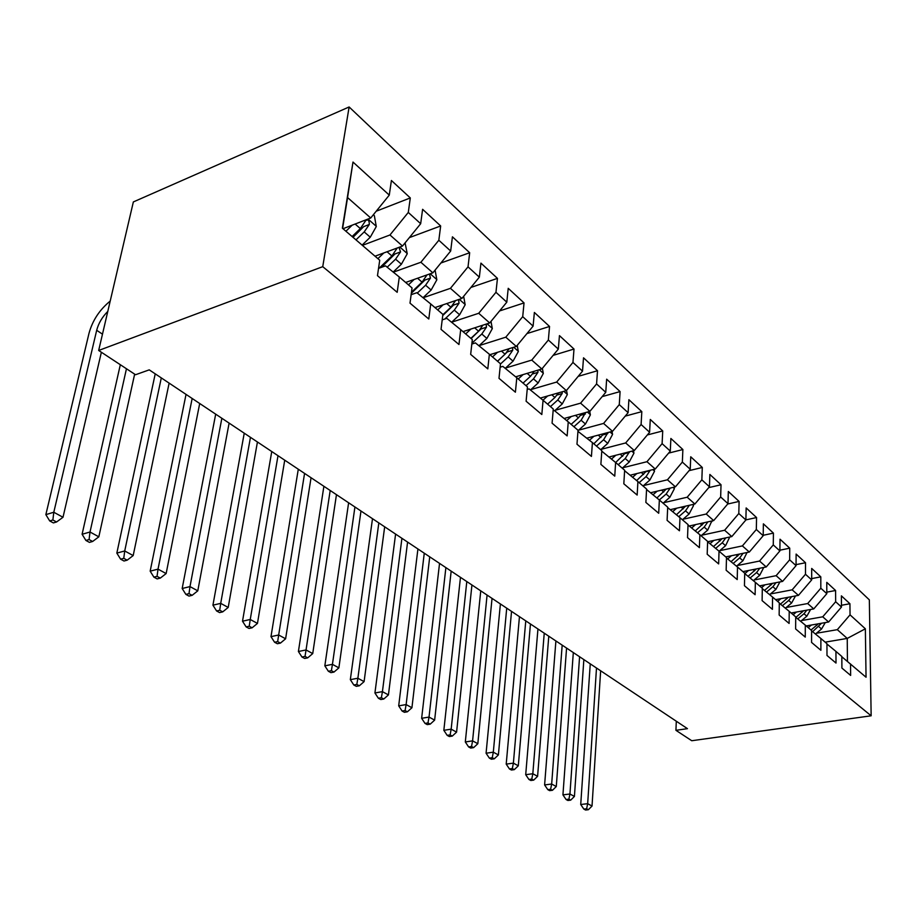 <?xml version="1.0" encoding="UTF-8"?>
<svg xmlns="http://www.w3.org/2000/svg" width="917" height="917" viewBox="0 0 917 917"><rect width="100%" height="100%" fill="white"/><g stroke="black" fill="none" stroke-linecap="round" stroke-linejoin="round"><path stroke-width="1.38" d="M676.299 721.232L675.932 730.322L687.463 728.66L149.242 369.86L135.544 374.732L98.669 350.466L133.355 201.935L349.125 106.968L869.339 599.867L871.15 715.799L322.738 266.675L349.125 106.968M825.14 642.152L847.239 638.427L865.361 628.798L850.048 614.848L849.933 603.741L841.382 595.844L841.474 607.031L835.662 601.747L835.593 590.502L826.779 582.364L826.813 593.677L820.818 588.221L820.807 576.85L811.694 568.437L811.683 579.899L805.481 574.26L805.527 562.74L796.116 554.063L796.048 565.651L789.652 559.828L789.743 548.171L780.023 539.207L779.886 550.934L773.272 544.916L773.432 533.121L763.38 523.836L763.185 535.723L756.33 529.487L756.559 517.543L746.151 507.938L745.888 519.973L738.804 513.52L739.102 501.427L728.327 491.489L727.995 503.662L720.659 496.98L721.026 484.749L709.861 474.444L709.449 486.778L701.849 479.843L702.296 467.452L690.73 456.781L690.237 469.263L682.351 462.088L682.878 449.536L670.877 438.464L670.293 451.107L662.108 443.645L662.727 430.944L650.279 419.447L649.603 432.251L641.098 424.514L641.82 411.641L628.89 399.697L628.111 412.673L619.273 404.626L620.098 391.582L606.653 379.18L605.759 392.316L596.577 383.948L597.506 370.732L583.521 357.825L582.513 371.144L572.953 362.433L574.008 349.045L559.45 335.611L558.315 349.102L548.355 340.024L549.547 326.463L534.37 312.456L533.098 326.131L522.713 316.663L524.043 302.919L508.224 288.316L506.803 302.174L495.959 292.294L497.45 278.367L480.932 263.122L479.35 277.163L468.025 266.858L469.676 252.737L452.425 236.815L450.671 251.04L438.83 240.254L440.664 225.96L422.611 209.294L420.674 223.714L408.294 212.435L410.3 197.934L391.41 180.5L389.278 195.115L370.72 217.994L347.566 197.568L342.614 228.402M865.361 628.798L866.049 677.227L841.829 656.755M347.566 197.568L352.988 162.057L342.362 228.184L379.73 260.233L377.472 275.662L397.176 292.305L399.308 277.014L412.042 287.938L410.002 303.137L428.789 319.013L430.715 303.94L442.877 314.371L441.031 329.352L458.97 344.517L460.701 329.662L472.324 339.622L470.662 354.398L487.81 368.886L489.369 354.237L500.487 363.774L498.997 378.331L515.4 392.189L516.798 377.758L527.447 386.882L526.106 401.233L541.821 414.518L543.07 400.282L553.272 409.028L552.08 423.184L567.142 435.907L568.253 421.877L578.031 430.268L576.976 444.218L591.431 456.425L592.416 442.602L601.804 450.648L600.876 464.403L614.757 476.129L615.616 462.489L624.637 470.226L623.824 483.798L637.155 495.065L637.911 481.608L646.588 489.048L645.877 502.436L658.704 513.268L659.357 499.994L667.702 507.158L667.095 520.352L679.44 530.783L679.99 517.692L688.037 524.581L687.521 537.614L699.407 547.655L699.877 534.737L707.626 541.385L707.19 554.235L718.653 563.921L719.031 551.163L726.505 557.57L726.149 570.259L737.211 579.59L737.509 567.015L744.719 573.194L744.444 585.711L755.115 594.72L755.344 582.306L762.314 588.278L762.107 600.624L772.412 609.335L772.572 597.07L779.301 602.836L779.152 615.032L789.113 623.445L789.216 611.341L795.715 616.912L795.635 628.959L805.264 637.097L805.309 625.142L811.591 630.529L811.568 642.427L820.887 650.291L820.875 638.484L826.951 643.7L826.985 655.449L836.006 663.06L835.937 651.402L841.829 656.457L841.909 668.057L850.644 675.428L850.529 663.919M352.988 162.057L389.278 195.115M362.398 245.366L389.966 234.981L402.506 246.043L375.03 256.198M408.294 212.435L389.966 234.981M420.674 223.714L402.506 246.043M393.324 272.177L420.88 262.262L432.87 272.83L405.646 282.459M438.83 240.254L420.88 262.262M450.671 251.04L432.87 272.83M399.308 277.014L385.507 265.85L378.538 268.394M423.081 297.761L450.442 288.328L461.893 298.449L434.945 307.573M468.025 266.858L450.442 288.328M479.35 277.163L461.893 298.449M430.715 303.94L416.845 292.706L411.137 294.689M451.657 322.211L478.72 313.282L489.689 322.967L462.993 331.622M495.959 292.294L478.72 313.282M506.803 302.174L489.689 322.967M460.701 329.662L446.785 318.359L442.189 319.884M479.19 345.594L505.794 337.181L516.317 346.454L489.884 354.684M522.713 316.663L505.794 337.181M533.098 326.131L516.317 346.454M489.369 354.237L475.419 342.901L471.831 344.047M505.576 368.038L531.757 360.083L541.844 368.978L515.641 376.818M548.355 340.024L531.757 360.083M558.315 349.102L541.844 368.978M516.798 377.758L502.825 366.387L500.132 367.213M530.897 389.576L556.665 382.057L566.351 390.596L540.342 398.07M572.953 362.433L556.665 382.057M582.513 371.144L566.351 390.596M543.07 400.282L529.098 388.9L527.206 389.45M555.209 410.277L580.587 403.159L589.883 411.366L564.093 418.484M596.577 383.948L580.587 403.159M605.759 392.316L589.883 411.366M568.253 421.877L554.281 410.484L553.123 410.816M578.581 430.188L603.569 423.436L612.51 431.334L586.937 438.131M619.273 404.626L603.569 423.436M628.111 412.673L612.51 431.334M592.416 442.602L577.951 431.345M601.059 449.341L625.669 442.945L634.277 450.534L608.934 457.021M641.098 424.514L625.669 442.945M649.603 432.251L634.277 450.534M615.616 462.489L601.77 451.175M622.7 467.785L646.955 461.709L655.242 469.023L630.105 475.224M662.108 443.645L646.955 461.709M670.293 451.107L655.242 469.023M637.911 481.608L624.603 470.73M643.539 485.563L667.438 479.797L675.428 486.847L650.52 492.761M682.351 462.088L667.438 479.797M690.237 469.263L675.428 486.847M659.357 499.994L646.565 489.529M663.633 502.711L687.188 497.22L694.891 504.018L670.212 509.68M701.849 479.843L687.188 497.22M709.449 486.778L694.891 504.018M679.99 517.692L667.679 507.605M683.005 519.251L706.239 514.024L713.678 520.581L689.217 526.003M720.659 496.98L706.239 514.024M727.995 503.662L713.678 520.581M699.877 534.737L688.014 525.017M701.711 535.219L724.625 530.244L731.8 536.583L707.603 541.764L719.031 551.163M738.804 513.52L724.625 530.244M745.888 519.973L731.8 536.583M719.776 550.659L742.38 545.913L749.315 552.034L725.725 556.906M756.33 529.487L742.38 545.913M763.185 535.723L749.315 552.034M737.509 567.015L726.493 557.972M737.234 565.571L759.54 561.044L766.234 566.958L742.896 571.623M773.272 544.916L759.54 561.044M779.886 550.934L766.234 566.958M755.344 582.306L744.719 573.572M754.106 579.991L776.126 575.681L782.602 581.401L759.505 585.871M789.652 559.828L776.126 575.681M796.048 565.651L782.602 581.401M772.572 597.07L762.302 588.634M770.44 593.952L792.162 589.837L798.443 595.374L775.576 599.649M805.481 574.26L792.162 589.837M811.683 579.899L798.443 595.374M789.216 611.341L779.29 603.191M786.247 607.478L807.694 603.546L813.769 608.899L791.142 612.992M820.818 588.221L807.694 603.546M826.813 593.677L813.769 608.899M805.309 625.142L795.715 617.256M801.561 620.568L822.732 616.809L828.624 622.001L806.226 625.933M835.662 601.747L822.732 616.809M841.474 607.031L828.624 622.001M820.875 638.484L811.591 630.85M816.394 633.257L837.313 629.67L847.239 638.427L847.446 661.375M850.048 614.848L837.313 629.67M835.937 651.402L826.951 644.009M675.932 730.322L691.75 740.73L871.15 715.799M98.669 350.466L322.738 266.675M342.992 228.734L370.72 217.994M849.933 603.741L841.451 605.266M835.593 590.502L826.802 592.141M820.807 576.85L811.683 578.604M805.527 562.74L796.048 564.631M789.743 548.171L779.897 550.2M773.432 533.121L763.185 535.287M756.559 517.543L745.899 519.882M739.102 501.427L727.697 504.018M721.026 484.749L708.738 487.626M702.296 467.452L689.045 470.673M682.878 449.536L668.596 453.124M662.727 430.944L647.333 434.956M641.82 411.641L625.222 416.123M620.098 391.582L602.182 396.614M597.506 370.732L578.168 376.371M574.008 349.045L553.111 355.383M549.547 326.463L526.943 333.582M524.043 302.919L499.57 310.955M497.45 278.367L470.925 287.445M469.676 252.737L440.894 263.007M440.664 225.96L409.36 237.618M410.3 197.934L376.222 211.208M811.396 625.027L808.221 627.641M825.266 622.586L821.563 629.005L815.454 634.037M818.354 623.801L811.029 630.048M812.622 631.698L821.517 623.251M596.497 668.023L587.671 803.682L592.027 806.054L600.646 670.786M585.585 810.032L588.37 809.711L586.628 808.771L583.842 809.092L585.585 810.032M586.628 808.771L587.671 803.682L580.725 804.507L590.25 663.862M580.725 804.507L583.842 809.092M588.37 809.711L592.027 806.054M796.414 612.04L793.171 614.734M810.617 609.473L806.834 616.213L800.656 621.313M803.59 610.745L795.864 617.382M797.733 618.906L803.98 613.737L806.811 610.16M579.578 656.744L569.938 793.996L574.42 796.449L583.854 659.598M567.887 800.484L570.683 800.151L568.895 799.177L566.087 799.521L567.887 800.484M568.895 799.177L569.938 793.996L562.935 794.867L573.32 652.572M562.935 794.867L566.087 799.521M570.683 800.151L574.42 796.449M780.963 598.641L777.639 601.414M795.497 595.924L791.623 603.008L785.388 608.2M788.356 597.265L780.447 604.131M782.361 605.713L788.677 600.452L791.646 596.646M562.178 645.144L551.667 784.024L556.287 786.545L566.568 648.078M549.638 790.649L552.47 790.282L550.613 789.285L547.793 789.64L549.638 790.649M550.613 789.285L551.667 784.024L544.606 784.941L555.897 640.96M544.606 784.941L547.793 789.64M552.47 790.282L556.287 786.545M764.996 584.805L761.591 587.659M779.897 581.928L775.92 589.367L769.615 594.652M772.63 583.327L764.514 590.456M766.497 592.084L772.882 586.731L775.977 582.685M544.24 633.188L532.823 773.73L537.591 776.332L548.779 636.215M530.828 780.493L533.683 780.126L531.768 779.083L528.926 779.461L530.828 780.493M531.768 779.083L532.823 773.73L525.705 774.693L537.947 628.993M525.705 774.693L528.926 779.461M533.683 780.126L537.591 776.332M748.513 570.512L744.799 573.641M763.758 567.451L759.7 575.291L753.338 580.656M756.376 568.93L748.054 576.323M750.106 577.997L756.559 572.563L759.792 568.253M525.762 620.866L513.382 763.127L518.3 765.81L530.439 623.984M511.434 770.028L514.299 769.638L512.328 768.572L509.451 768.962L511.434 770.028M512.328 768.572L513.382 763.127L506.207 764.125L519.458 616.66M506.207 764.125L509.451 768.962M514.299 769.638L518.3 765.81M731.468 555.725L727.674 558.934M747.046 552.504L742.942 560.734L736.5 566.19M739.572 554.04L731.044 561.708M733.164 563.451L739.687 557.914L743.068 553.318M506.723 608.177L493.312 752.169L498.389 754.943L511.537 611.387M491.397 759.219L494.297 758.806L492.257 757.706L489.369 758.13L491.397 759.219M492.257 757.706L493.312 752.169L486.079 753.224L500.395 603.959M486.079 753.224L489.369 758.13M494.297 758.806L498.389 754.943M713.839 540.422L709.964 543.735M729.726 537.018L725.599 545.684L719.1 551.22M722.206 538.634L713.46 546.589M715.65 548.389L722.241 542.772L725.771 537.866M487.076 595.076L472.587 740.856L477.826 743.71L492.039 598.388M470.719 748.066L473.63 747.63L471.533 746.495L468.621 746.931L470.719 748.066M471.533 746.495L472.587 740.856L465.309 741.956L480.749 590.857M465.309 741.956L468.621 746.931M473.63 747.63L477.826 743.71M695.602 524.593L691.647 527.997M711.821 520.994L707.672 530.118L701.069 535.769M704.233 522.679L695.258 530.954M697.528 532.811L704.187 527.092L707.867 521.876M466.799 581.561L451.164 729.164L456.586 732.121L471.934 584.977M449.353 736.546L452.287 736.087L450.121 734.907L447.187 735.365L449.353 736.546M450.121 734.907L451.164 729.164L443.839 730.322L460.472 577.343M443.839 730.322L447.187 735.365M452.287 736.087L456.586 732.121M676.712 508.19L672.665 511.686M693.275 504.384L693.504 505.588L689.103 513.99L682.408 519.767M685.618 506.15L676.414 514.758M678.763 516.684L685.492 510.861L689.332 505.29M445.88 567.612L429.03 717.071L434.635 720.132L451.175 571.142M427.276 724.625L430.222 724.143L427.975 722.928L425.018 723.41L427.276 724.625M427.975 722.928L429.03 717.071L421.637 718.298L439.541 563.393M421.637 718.298L425.018 723.41M430.222 724.143L434.635 720.132M657.134 491.191L653.007 494.802M674.064 487.168L674.362 488.75L669.857 497.289L663.083 503.192M666.338 489.002L656.881 497.977M659.323 499.971L666.132 494.045L670.098 488.211L666.269 489.116M424.262 553.203L406.128 704.577L411.928 707.741L429.729 556.848M404.431 712.303L407.4 711.798L405.085 710.537L402.105 711.042L404.431 712.303M405.085 710.537L406.128 704.577L398.689 705.849L417.923 548.974M398.689 705.849L402.105 711.042M407.4 711.798L411.928 707.741M636.845 473.562L632.615 477.276M654.142 469.298L654.509 471.292L649.924 479.981L643.035 485.999M646.359 471.223L636.65 480.577M639.149 482.663L646.049 476.622L650.199 470.272M401.921 538.313L382.423 691.636L388.43 694.914L407.584 542.085M380.784 699.545L383.787 699.018L381.38 697.722L378.377 698.25L380.784 699.545M381.38 697.722L382.423 691.636L374.927 692.977L395.594 534.084M374.927 692.977L378.377 698.25M383.787 699.018L388.43 694.914M615.8 455.268L611.467 459.096M633.475 450.74L633.934 453.193L629.234 462.019L622.253 468.174M625.623 452.757L615.651 462.523M618.218 464.713L625.222 458.534L629.486 451.76M378.824 522.908L357.871 678.236L364.095 681.629L384.67 526.817M356.312 686.34L359.326 685.79L356.828 684.437L353.813 684.999L356.312 686.34M356.828 684.437L357.871 678.236L350.328 679.646L372.497 518.701M350.328 679.646L353.813 684.999M359.326 685.79L364.095 681.629M593.952 436.263L589.505 440.229M612.017 431.46L612.567 434.394L607.765 443.381L600.681 449.685M604.097 433.569L593.815 443.805M596.486 446.086L603.592 439.759L607.971 432.537M354.925 506.986L332.435 664.344L338.877 667.863L360.977 511.021M330.945 672.654L333.983 672.069L331.392 670.671L328.355 671.255L330.945 672.654M331.392 670.671L332.435 664.344L324.836 665.834L348.62 502.768M324.836 665.834L328.355 671.255M333.983 672.069L338.877 667.863M571.257 416.513L566.695 420.605M589.734 411.412L590.376 414.874L585.47 424.021L578.008 430.703M581.745 413.613L578.375 417.865L571.142 424.353M573.904 426.726L581.126 420.261L585.585 412.558M330.189 490.492L306.049 649.947L312.731 653.592L336.459 494.664M304.65 658.463L307.699 657.856L305.029 656.4L301.968 657.019L304.65 658.463M305.029 656.4L306.049 649.947L298.403 651.506L323.896 486.297M298.403 651.506L301.968 657.019M307.699 657.856L312.731 653.592M547.655 395.972L542.979 400.213M566.534 390.378L567.314 394.585L562.281 403.893L554.647 410.782M558.499 392.854L554.911 397.497L547.564 404.145M550.441 406.609L557.777 399.984L562.144 393.565L562.27 391.777M304.57 473.401L278.676 635L285.611 638.794L311.058 477.734M277.358 643.745L280.442 643.104L277.656 641.602L274.573 642.244L277.358 643.745M277.656 641.602L278.676 635L270.985 636.639L298.289 469.217M270.985 636.639L274.573 642.244M280.442 643.104L285.611 638.794M523.103 374.583L518.254 379.008M542.371 368.347L543.311 373.483L538.164 382.962L530.439 389.989M534.324 371.225L530.496 376.291L523.034 383.1M526.026 385.679L533.476 378.881L537.935 372.348L537.97 370.136M278 455.703L250.249 619.479L257.459 623.422L284.728 460.185M249.034 628.466L252.129 627.79L249.241 626.219L246.146 626.907L249.034 628.466M249.241 626.219L250.249 619.479L242.512 621.21L271.753 451.531M242.512 621.21L246.146 626.907M252.129 627.79L257.459 623.422M497.541 352.3L492.509 356.931M517.211 345.365L518.334 351.509L513.062 361.16L505.233 368.347M509.153 348.689L505.072 354.214L497.484 361.206M500.464 364.015L508.178 356.919L512.729 350.248L512.626 347.6M512.729 350.248L507.353 351.91L497.564 361.275M250.456 437.329L220.71 603.363L228.207 607.444L257.436 441.983M219.599 612.59L222.716 611.868L219.713 610.252L216.595 610.963L219.599 612.59M219.713 610.252L220.71 603.363L212.927 605.174L244.243 433.191M212.927 605.174L216.595 610.963M222.716 611.868L228.207 607.444M470.902 329.054L465.676 333.926M490.996 321.374L492.314 328.607L486.904 338.442L478.972 345.789M482.915 325.157L478.571 331.209L470.868 338.373M471.923 343.199L481.803 334.017L486.457 327.209L486.159 324.114M486.457 327.209L481.024 328.962L471.086 338.568M221.857 418.267L189.991 586.593L197.785 590.846L229.112 423.104M189.005 596.084L192.134 595.328L189.005 593.631L185.876 594.388L189.005 596.084M189.005 593.631L189.991 586.593L182.174 588.508L215.69 414.152M182.174 588.508L185.876 594.388M192.134 595.328L197.785 590.846M443.117 304.799L437.684 309.923M463.647 296.317L465.171 304.731L459.623 314.76L451.6 322.268M455.554 300.593L450.923 307.206L442.819 314.818M444.848 319.001L454.305 310.141L459.062 303.195L458.477 299.607M459.062 303.195L453.571 305.04L442.728 315.574M192.157 398.471L158.022 569.136L166.137 573.572L199.7 403.491M157.162 578.902L160.303 578.1L157.048 576.346L153.907 577.148L157.162 578.902M157.048 576.346L158.022 569.136L150.17 571.165L186.036 394.39M150.17 571.165L153.907 577.148M160.303 578.1L166.137 573.572M414.117 279.456L408.443 284.855M435.094 270.102L436.836 279.811L431.139 290.036L423.024 297.716M426.932 275.031L422.061 282.149L411.469 292.191M417.292 293.073L425.591 285.21L430.451 278.115L429.465 274.034M430.451 278.115L424.915 280.063L411.32 293.302M161.3 377.896L124.723 550.968L133.183 555.576L169.129 383.111M124.001 561.009L127.165 560.172L123.772 558.338L120.608 559.187L124.001 561.009M123.772 558.338L124.723 550.968L116.837 553.1L155.225 373.849M116.837 553.1L120.608 559.187M127.165 560.172L133.183 555.576M383.822 252.954L377.884 258.651M405.085 242.856L407.24 253.78L401.394 264.199L393.175 272.051M397.199 248.049L391.891 255.958L379.168 268.165M387.18 267.202L395.582 259.167L400.557 251.9L398.975 247.349M400.557 251.9L394.975 253.963L381.357 267.363M126.454 368.749L90.015 532.009L98.83 536.823L134.65 374.136M89.442 542.371L92.617 541.477L89.075 539.563L85.9 540.457L89.442 542.371M89.075 539.563L90.015 532.009L82.094 534.267L120.322 364.714M82.094 534.267L85.9 540.457M92.617 541.477L98.83 536.823M352.139 225.192L345.915 231.233M373.357 214.738L374.342 215.61L376.291 226.545L370.273 237.194L362.089 245.103M355.979 239.864L364.198 231.921L369.299 224.493C369.299 220.367 368.107 219.071 365.7 220.607L360.335 228.562L352.105 236.54M369.299 224.493L363.659 226.659L353.011 237.32M107.782 311.425C102.188 317.041 98.497 323.334 96.686 330.292L53.794 512.248L62.998 517.268L101.374 352.243M53.392 522.919L56.567 521.979L52.877 519.985L49.701 520.925L53.392 522.919M52.877 519.985L53.794 512.248L45.85 514.632L89.018 333.249C92.525 320.469 99.586 309.751 110.2 301.074M45.85 514.632L49.701 520.925M56.567 521.979L62.998 517.268M817.047 625.085L816.038 624.202M821.563 629.005L818.801 626.609M802.169 612.155L801.068 611.203M806.834 616.213L803.98 613.737M786.809 598.824L785.594 597.781M791.623 603.008L788.677 600.452M770.945 585.057L769.627 583.911M775.92 589.367L772.882 586.731M754.565 570.832L753.132 569.583M759.7 575.291L756.559 572.563M737.623 556.126L736.064 554.774M742.942 560.734L739.687 557.914M720.109 540.915L718.412 539.448M725.599 545.684L722.241 542.772M711.936 521.635L711.34 521.108M701.975 525.177L700.141 523.584M707.672 530.118L704.187 527.092M693.458 505.382L692.53 504.556M683.211 508.878L681.216 507.158M689.103 513.99L685.492 510.861M674.316 488.532L673.044 487.408M663.759 491.993L661.615 490.125M669.857 497.289L666.132 494.045M654.474 471.074L652.824 469.619M643.585 474.479L641.27 472.473M649.924 479.981L646.049 476.622M646.072 471.659L650.084 470.673M633.888 452.964L631.836 451.164M622.666 456.322L620.167 454.144M629.234 462.019L625.222 458.534M625.107 453.56L629.337 452.471M612.522 434.165L610.046 431.987M600.944 437.455L598.251 435.117M607.765 443.381L603.592 439.759M603.34 434.773L607.788 433.592M590.33 414.644L587.396 412.054M578.375 417.865L575.475 415.344M585.47 424.021L581.126 420.261M580.713 415.263L585.413 413.968M567.268 394.344L563.829 391.318M554.911 397.497L551.793 394.78M562.281 403.893L557.777 399.984M557.169 394.998L562.144 393.565M543.277 373.242L539.299 369.746M530.496 376.291L527.137 373.379M538.164 382.962L533.476 378.881M532.662 373.918L537.935 372.348M518.288 351.257L513.738 347.256M505.072 354.214L501.45 351.085M513.062 361.16L508.178 356.919M492.269 328.355L487.087 323.804M478.571 331.209L474.674 327.839M486.904 338.442L481.803 334.017M465.125 304.478L459.279 299.332M450.923 307.206L446.739 303.573M459.623 314.76L454.305 310.141M436.79 279.547L430.211 273.759M422.061 282.149L417.556 278.241M431.139 290.036L425.591 285.21M407.194 253.505L399.823 247.028M391.891 255.958L387.054 251.751M401.394 264.199L395.582 259.167M376.234 226.27L368.015 219.037M360.335 228.562L355.12 224.035M370.273 237.194L364.198 231.921M102.475 334.166L96.686 330.292"/></g></svg>
